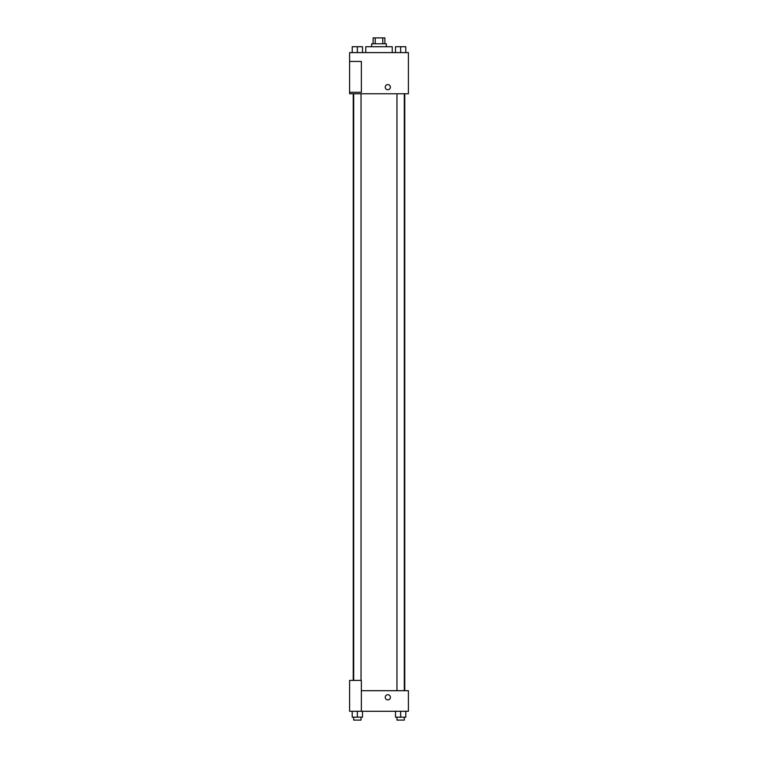 <?xml version="1.0" encoding="UTF-8"?>
<svg xmlns="http://www.w3.org/2000/svg" width="758" height="758" viewBox="0 0 758 758"><rect width="100%" height="100%" fill="white"/><g stroke="black" fill="none" stroke-linecap="round" stroke-linejoin="round"><path stroke-width="1.14" d="M375.229 43.784L375.229 37.9L373.116 37.9L373.116 43.784M375.229 37.9L384.884 37.9L384.884 43.784M382.771 43.784L382.771 37.9M371.647 46.721L371.647 43.784L386.353 43.784L386.353 46.721M392.237 52.605L392.237 46.721L365.763 46.721L365.763 52.605M349.599 52.605L408.401 52.605L408.401 93.774L349.599 93.774L349.599 92.296L361.358 92.296L361.358 61.426L349.599 61.426L349.599 52.605M385.244 87.161A2.577 2.577 0 0 1 389.11 84.934A2.577 2.577 0 0 1 389.11 89.387A2.577 2.577 0 0 1 385.244 87.161M349.599 61.426L349.599 92.296M361.358 690.699L408.401 690.699L408.401 711.279L349.599 711.279L349.599 680.4L361.358 680.4L361.358 711.279M385.244 697.303A2.577 2.577 0 0 1 389.11 695.077A2.577 2.577 0 0 1 389.11 699.53A2.577 2.577 0 0 1 385.244 697.303M395.496 711.279L395.496 717.163L405.786 717.163L405.786 711.279L405.786 717.163M400.641 717.163L400.641 711.279M404.317 717.163L404.317 720.1L396.965 720.1L396.965 717.163M352.214 711.279L352.214 717.163L362.504 717.163L362.504 711.279L362.504 717.163M357.359 717.163L357.359 711.279M361.035 717.163L361.035 720.1L353.683 720.1L353.683 717.163M395.496 52.605L395.496 46.721L405.786 46.721L405.786 52.605L405.786 46.721M400.641 52.605L400.641 46.721L396.965 46.702M404.317 46.721L400.641 46.702M352.214 52.605L352.214 46.721L362.504 46.721L362.504 52.605L362.504 46.721M357.359 52.605L357.359 46.721L353.683 46.702M361.035 46.721L357.359 46.702M404.763 690.699L404.763 93.774M353.237 680.4L353.237 93.774M396.965 93.774L396.965 690.699M404.317 93.774L404.317 690.699M361.035 680.4L361.035 93.774M353.683 680.4L353.683 93.774"/></g></svg>
